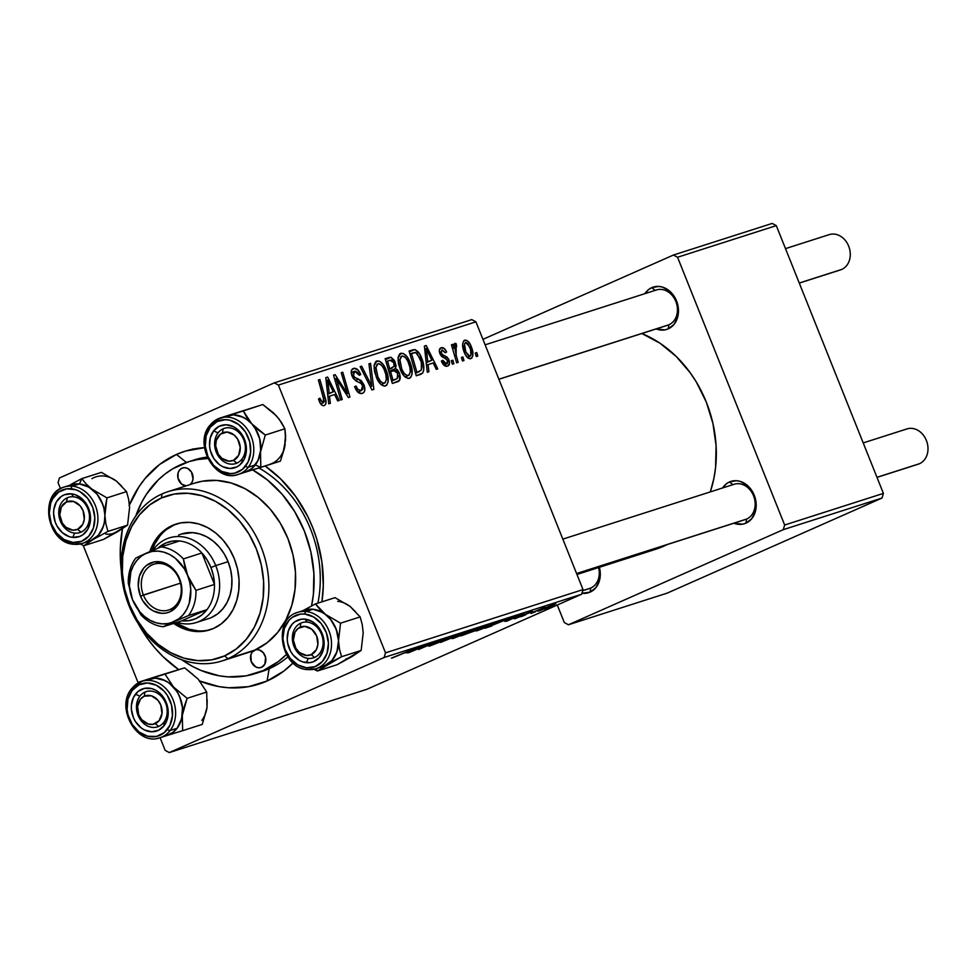 <?xml version="1.0" encoding="UTF-8"?>
<svg xmlns="http://www.w3.org/2000/svg" width="976" height="976" viewBox="0 0 976 976"><rect width="100%" height="100%" fill="white"/><g stroke="black" fill="none" stroke-linecap="round" stroke-linejoin="round"><path stroke-width="1.46" d="M666.449 325.557A18.507 15.03 -107.8 0 0 668.938 324.764L668.255 328.851A22.216 18.032 72.2 0 1 656.165 328.924L664.863 329.876L668.255 328.851L673.952 324.483L677.527 317.639L678.332 313.613L677.832 305.098L676.539 300.937L672.135 293.617L669.182 290.726L662.35 287.066L658.727 286.419L651.773 287.652L655.14 290.372L651.773 287.652L648.711 289.482L644.868 293.666A22.216 18.032 72.2 0 1 651.773 287.652A22.216 18.032 72.2 0 1 676.539 300.937A22.216 18.032 72.2 0 1 668.255 328.851L668.938 324.764A18.507 15.03 72.2 0 1 667.718 325.228L498.895 379.286M744.163 519.854A18.507 15.03 -107.8 0 0 746.652 519.049L745.969 523.148A22.216 18.032 72.2 0 1 733.879 523.221L742.577 524.173L745.969 523.148L751.666 518.781L755.241 511.936L756.046 507.91L755.546 499.395L754.253 495.235L752.325 491.355L746.896 485.023L740.052 481.363L736.441 480.717L729.487 481.949L732.854 484.669L729.487 481.949L726.425 483.779L722.582 487.963A22.216 18.032 72.2 0 1 729.487 481.949A22.216 18.032 72.2 0 1 754.253 495.235A22.216 18.032 72.2 0 1 745.969 523.148L746.652 519.049A18.507 15.03 72.2 0 1 745.432 519.513L576.609 573.583M588.272 588.845A18.507 15.03 -107.8 0 0 590.761 588.052L590.077 592.139A22.216 18.032 72.2 0 1 581.928 593.262L590.077 592.139L595.763 587.784L599.349 580.94L600.155 576.914L599.386 567.3A22.216 18.032 72.2 0 1 590.077 592.139L590.761 588.052A18.507 15.03 72.2 0 1 589.541 588.516L582.684 590.712M258.725 672.44A111.057 90.182 -107.8 0 0 269.144 668.731L267.095 681.004A122.159 99.21 72.2 0 1 199.958 681.15M129.43 504.848A122.159 99.21 72.2 0 1 176.473 454.45L186.392 462.465L176.473 454.45L159.613 464.466L145.143 478.46L138.982 486.78L129.1 505.678M138.311 623.762L147.962 639.109L155.147 648.247L162.98 656.604L178.706 669.621A122.159 99.21 72.2 0 1 138.324 623.762M121.292 570.594A122.159 99.21 72.2 0 1 122.427 528.76L120.268 549.805L121.292 570.594M576.975 574.474L655.921 549.195A114.765 93.196 -107.8 0 0 663.485 546.316A114.765 93.196 -107.8 0 0 667.096 544.608L576.816 574.071L654.908 549.512M710.308 491.892A114.765 93.196 -107.8 0 0 641.818 333.511L659.922 343.174L676.161 356.411L690.276 372.844L696.364 382.08L706.307 402.112L712.968 423.596L716.091 445.715L715.567 467.602L713.932 478.203L710.308 491.892M199.141 680.821L218.892 686.592L228.86 687.775L248.49 686.677L267.095 681.004L269.144 668.731A111.057 90.182 72.2 0 1 261.824 671.512L255.651 673.489A111.057 90.182 72.2 0 1 181.78 659.776L192.479 666.413L201.202 670.536L219.161 675.795L228.213 676.868L246.062 675.868L269.144 668.731A111.057 90.182 -107.8 0 0 287.871 656.86A111.057 90.182 72.2 0 1 269.144 668.731L262.971 670.707A111.057 90.182 72.2 0 1 255.651 673.489M58.06 482.608L60.488 488.671L58.06 482.608L59.438 477.959L274.28 382.873L59.438 477.959L58.06 482.608M83.167 545.377L138.189 682.956L83.167 545.377M160.101 737.71L165.164 750.373L160.101 737.71M384.117 657.495L169.287 752.581L366.793 689.324L581.635 594.238L384.117 657.495L169.287 752.581L165.164 750.373L169.287 752.581L366.793 689.324L581.635 594.238L384.117 657.495L385.508 652.846L583.014 589.589L475.922 321.836L278.404 385.081L385.508 652.846L384.117 657.495M495.039 623.664L476.056 630.984L493.514 623.31L500.09 621.09L495.039 623.664C500.017 621.468 501.225 620.736 498.638 621.456L480.948 628.532C476.178 630.63 475.056 631.338 477.557 630.63L495.039 623.664M504.507 621.334L523.661 613.477L506.349 621.383L509.631 619.687L504.507 621.334L509.631 619.687L506.349 621.383L523.661 613.477L504.507 621.334M392.511 657.873L417.35 647.527L391.376 658.153M440.688 641.744L430.501 645.709L428.818 646.027L432.563 644.245L438.236 642.647L448.374 637.645L452.461 636.547L444.129 639.487L440.688 641.744L443.824 639.634L449.973 637.731C453.279 636.242 453.742 635.864 451.351 636.608L442.201 640.158L439.005 642.306L432.563 644.245C428.391 646.088 427.695 646.576 430.501 645.709L440.688 641.744L440.383 641.012L440.688 641.744M468.016 631.301L440.53 642.464L457.61 634.632L444.483 640.866L468.016 631.301L444.483 640.866L457.61 634.632L440.53 642.464L468.016 631.301M471.091 631.338L452.12 638.646L468.553 631.374L476.154 628.751L471.091 631.338C476.081 629.142 477.276 628.41 474.702 629.13L457.012 636.193C452.242 638.304 451.107 638.999 453.62 638.304L471.091 631.338M549.476 607.231L544.876 609.048L549.476 607.231M476.8 630.106L460.892 635.937L482.608 626.629L487.78 625.226L476.8 630.106L487.976 624.945L482.608 626.629L460.892 635.937L476.8 630.106M405.943 652.895L425.097 645.051L407.785 652.944L411.055 651.26L405.943 652.895L411.055 651.26L407.785 652.944L425.097 645.051L405.943 652.895M424.084 646.283L409.273 652.468L431.014 643.147L420.351 648.564L440.237 640.195L418.521 649.516L429.123 644.111L418.521 649.516L440.237 640.195L420.351 648.564L431.014 643.147L409.273 652.468L424.084 646.283M517.475 617.637L518.829 616.771L516.829 617.479C513.876 618.796 513.486 619.113 515.657 618.43L530.2 612.525C532.798 611.354 533.079 611.086 531.054 611.732L516.609 617.576M491.867 625.958L484.84 628.276L512.083 617.271L484.84 628.276L491.867 625.958M552.355 605.62L537.947 611.244L549.488 606.072L554.27 604.754L539.02 610.952L552.355 605.62M535.629 611.671L531.029 613.477L535.629 611.671M533.128 612.123L545.364 607.206L533.128 612.123M525.527 614.904L520.94 616.71L525.527 614.904M400.807 353.275L397.988 358.277L400.27 369.538C402.612 375.467 405.65 378.407 409.371 378.346C412.909 375.333 413.141 370.014 410.066 362.389L408.627 363.023L410.066 362.389L410.933 364.817L412.067 374.223L410.652 377.529L408.175 378.481L404.271 376.175L401.075 371.368L398.452 363.792L398.086 357.362L399.672 353.91L403.356 353.495L407.248 357.009L410.066 362.389C407.724 356.264 404.637 353.227 400.807 353.275L400.428 353.434M428.061 364.621L428.915 371.734L427.293 372.259L424.377 346.09L426.207 345.504L437.785 368.891L436.284 369.379L433.173 362.974L428.061 364.621L433.173 362.974L436.284 369.379L437.785 368.891L426.207 345.504L424.377 346.09L427.293 372.259L428.915 371.734L428.061 364.621L426.512 365.305L428.061 364.621M324.325 405.589C326.265 404.308 326.545 401.685 325.154 397.732L323.678 398.379L325.154 397.732L319.896 379.542L318.371 380.03L323.459 397.598L323.3 402.746L320.677 403.905L323.3 402.746L320.592 400.343L319.164 400.977L320.592 400.343L319.884 398.208L318.518 399.001L319.262 401.234C320.592 404.552 322.275 406.004 324.325 405.589L322.617 405.54L320.823 404.113L318.518 399.001L319.884 398.208L322.568 402.746L323.715 402.502L324.191 401.099L318.371 380.03L319.896 379.542L325.496 398.989L325.935 403.527L324.581 405.479M353.519 368.428L352.8 368.745L353.519 368.428C351.067 369.367 350.579 371.917 352.031 376.089L355.825 380.799L361.364 383.641L362.596 385.618L361.279 390.583L357.777 392.132L361.279 390.583L357.777 389.363L356.216 390.046L357.777 389.363L356.277 386.728L354.861 387.35L356.277 386.728L355.972 385.947L354.593 386.716C356.606 391.876 359.18 394.121 362.303 393.426C364.963 392.34 365.536 389.497 363.999 384.91L362.572 385.544L363.999 384.91L364.743 390.498L363.841 392.437L361.828 393.548L358.009 392.34L354.593 386.716L355.972 385.947L357.985 389.607L360.473 390.729L362.633 389.57L362.889 386.52L361.181 383.47L355.825 380.799L353.19 378.298L351.275 373.442L351.604 370.038L354.386 368.257L358.253 370.307L360.705 374.564L359.314 375.296L357.643 372.356L355.142 371.136L353.19 372.6L353.471 375.467L354.886 377.431L361.242 380.603L363.999 384.91L358.473 379.103L354.886 377.431L353.471 375.467L354.593 371.246L359.314 375.296L360.51 374.04C358.558 369.733 356.228 367.854 353.519 368.428L353.105 368.586M370.551 363.316L373.869 389.363L371.954 389.973L360.144 366.659L361.657 366.171L371.783 386.167L368.94 363.841L370.551 363.316L368.94 363.841L371.783 386.167L361.657 366.171L360.144 366.659L371.954 389.973L373.869 389.363L370.551 363.316L368.965 364.024L370.551 363.316M376.87 360.949L374.04 365.939L376.321 377.212C378.676 383.129 381.701 386.069 385.422 386.02C388.973 382.995 389.204 377.675 386.118 370.05L384.678 370.685L386.118 370.05L386.996 372.49L388.119 381.897L386.703 385.203L384.239 386.154L380.957 384.471L377.126 379.03L374.516 371.453L374.137 365.036L375.736 361.571L379.42 361.157L383.3 364.67L386.118 370.05C383.788 363.926 380.701 360.9 376.87 360.949L376.48 361.096M476.776 352.531L477.801 356.081L476.312 356.557L475.251 353.031L476.776 352.531L475.251 353.031L476.312 356.557L477.801 356.081L476.776 352.531L475.3 353.19L476.776 352.531M398.098 381.604C400.465 380.225 400.843 377.297 399.245 372.808L397.805 373.442L399.245 372.808L399.733 374.235L399.501 380.494L392.328 383.458L385.154 358.643L390.986 357.228L394.377 360.364L396.073 365.622L395.512 368.525L397.647 370.026L399.245 372.808L395.512 368.525L395.146 362.035L390.986 357.228L385.154 358.643L392.328 383.458L398.379 381.494M329.498 396.183L330.352 403.308L328.729 403.82L325.801 377.651L327.631 377.065L339.221 400.465L337.708 400.941L334.609 394.548L329.498 396.183L334.609 394.548L337.708 400.941L339.221 400.465L327.631 377.065L325.801 377.651L328.729 403.82L330.352 403.308L329.498 396.183L327.948 396.866L329.498 396.183M337.891 384.349L342.222 399.501L340.709 399.989L333.548 375.174L335.134 374.662L347.407 393.731L341.258 372.698L342.771 372.21L349.945 397.025L348.371 397.525L336.086 378.505L337.891 384.349L336.086 378.505L348.371 397.525L349.945 397.025L342.771 372.21L341.258 372.698L347.407 393.731L335.134 374.662L333.548 375.174L340.709 399.989L342.222 399.501L337.891 384.349L336.391 385.008L337.891 384.349M447.459 366.146C449.521 365.451 450.021 363.389 448.972 359.961L447.533 360.595L448.972 359.961L446.947 357.021L444.617 358.058L446.947 357.021L443.86 355.41L441.628 356.399L443.86 355.41L442.006 354.251L440.505 354.91L442.006 354.251L441.286 352.885L439.859 353.519L441.286 352.885L441.896 349.981L445.251 352.775L446.63 351.982C445.068 348.591 443.226 347.188 441.091 347.773L441.091 347.773C439.237 348.53 438.846 350.53 439.944 353.751L447.557 360.632L446.654 363.938L443.897 365.158L446.654 363.938L442.762 360.266L441.518 361.376C443.141 365.146 445.117 366.732 447.459 366.146L444.214 365.439L441.396 361.047L442.762 360.266L444.458 363.182L446.044 364.024L447.313 363.572L447.862 361.828L446.63 359.205L441.994 356.716L440.335 354.617L439.31 350.579L440.798 347.883L444.08 348.347L446.63 351.982L445.251 352.775L442.323 349.896L441.03 351.885L442.213 354.495L446.947 357.021L448.789 359.522L449.546 363.182L447.85 366M420.534 374.418L422.608 373.1L416.264 375.784L409.09 350.982L415.154 349.664L419.546 353.824L423.462 364.304L423.755 370.209L422.608 373.1C424.499 369.172 424.17 364.158 421.62 358.058C420.009 353.519 417.691 350.689 414.641 349.554L409.09 350.982L416.264 375.784L421.156 374.186M464.759 340.185L464.198 340.441L464.759 340.185C462.002 342.576 461.904 346.797 464.478 352.848C466.138 356.96 468.248 358.9 470.835 358.668C473.494 356.301 473.616 352.202 471.176 346.37L469.737 347.017L471.176 346.37L471.53 347.297L472.823 355.691L471.798 358.033L470.017 358.79L467.284 357.399L465.04 354.117L463.21 348.993L462.636 343.772L463.734 340.795L466.516 340.282L469.224 342.649L471.176 346.37C469.554 342.125 467.419 340.063 464.759 340.185L464.43 340.319M462.941 356.972L463.966 360.51L462.465 360.998L461.404 357.46L462.941 356.972L461.404 357.46L462.465 360.998L463.966 360.51L462.941 356.972L461.453 357.619L462.941 356.972M456.158 355.13L458.195 362.364L456.67 362.84L451.449 344.809L452.974 344.321L454.035 348.054L454.243 344.064L455.036 343.32L456.17 343.662L456.658 346.578L455.365 346.48L454.889 348.395L456.158 355.13L456.17 343.662L454.889 343.345L454.035 348.054L452.974 344.321L451.449 344.809L456.67 362.84L458.195 362.364L456.158 355.13L454.633 355.801L456.158 355.13M452.84 360.205L453.864 363.743L452.364 364.231L451.302 360.693L452.84 360.205L451.302 360.693L452.364 364.231L453.864 363.743L452.84 360.205L451.351 360.864L452.84 360.205M471.798 319.616L274.28 382.873L278.404 385.081L385.508 652.846L583.014 589.589L581.635 594.238L583.014 589.589L475.922 321.836L471.798 319.616L475.922 321.836L278.404 385.081L274.28 382.873L471.798 319.616M187.917 461.965A111.057 90.182 72.2 0 1 207.815 458.488L197.506 459.586L188.893 461.648L172.691 468.822L165.261 473.86L158.38 479.789L146.51 494.137L141.63 502.42L135.749 516.048A111.057 90.182 72.2 0 1 180.597 464.747A111.057 90.182 72.2 0 1 187.917 461.965L194.078 459.989A111.057 90.182 72.2 0 1 207.168 457.073A111.057 90.182 -107.8 0 0 191.015 461.038M258.908 467.98A111.057 90.182 72.2 0 1 317.895 603.131A111.057 90.182 -107.8 0 0 258.908 467.98M557.284 605.01L564.299 622.542L557.284 605.01M667.181 593.127L882.023 498.041L783.264 529.663L568.422 624.762L667.181 593.127L568.422 624.762L564.299 622.542L568.422 624.762L783.264 529.663L784.643 525.015L883.402 493.392L776.298 225.627L677.551 257.261L784.643 525.015L783.264 529.663L882.023 498.041L667.181 593.127M772.175 223.419L673.416 255.041L482.925 339.355L673.416 255.041L677.551 257.261L784.643 525.015L883.402 493.392L882.023 498.041L883.402 493.392L776.298 225.627L772.175 223.419L776.298 225.627L677.551 257.261L673.416 255.041L772.175 223.419M655.201 290.433A18.507 15.03 72.2 0 1 656.421 289.97A18.507 15.03 72.2 0 1 676.124 302.255A18.507 15.03 72.2 0 1 668.938 324.764A18.507 15.03 -107.8 0 0 675.843 301.499A18.507 15.03 -107.8 0 0 655.201 290.433M598.569 567.556A18.507 15.03 72.2 0 1 590.761 588.052A18.507 15.03 -107.8 0 0 598.569 567.556M732.915 484.73A18.507 15.03 72.2 0 1 734.135 484.267A18.507 15.03 72.2 0 1 753.838 496.54A18.507 15.03 72.2 0 1 746.652 519.049A18.507 15.03 -107.8 0 0 753.557 495.796A18.507 15.03 -107.8 0 0 732.915 484.73M267.095 681.004L283.955 670.988L293.081 662.911A122.159 99.21 72.2 0 1 267.095 681.004M321.934 601.838L323.3 585.649L321.909 562.115L316.675 538.789L312.674 527.491L307.794 516.585L295.606 496.345L280.588 478.85L265.118 466.003A122.159 99.21 72.2 0 1 321.934 601.838M204.814 447.642L185.599 451.046L176.473 454.45A122.159 99.21 72.2 0 1 204.521 447.667M182.28 452.059L181.438 452.449M177.876 453.84L178.632 453.523M191.101 449.79L193.004 448.911M193.333 448.972L192.077 449.594M385.264 359.046L388.838 357.46L385.264 359.046M385.447 359.68L390.986 357.228L385.447 359.68M393.718 362.669L395.146 362.035L393.718 362.669M388.863 371.478L395.512 368.525L388.863 371.478M389.741 368.794L387.509 361.059L386.032 361.706L390.071 360.242L393.694 362.608L394.219 366.244L388.35 369.709L394.158 366.439L393.694 362.608L391.461 360.022L387.509 361.059L389.741 368.794M388.363 369.733L392.181 368.013M397.232 378.566L398.33 376.041L396.427 371.075L394.755 370.477L390.583 371.697L392.999 380.067L390.583 371.697L389.107 372.344L393.755 370.673L397.72 373.21L397.232 378.566L391.535 380.713L395.805 379.176M377.871 376.846L375.955 367.415L374.052 368.257L375.955 367.415L377.944 363.767C380.664 363.78 382.86 365.951 384.52 370.27C387.008 376.236 386.972 380.53 384.41 383.178L381.128 384.629L384.41 383.178C381.726 383.19 379.542 381.079 377.871 376.846L376.431 377.48L377.871 376.846L380.298 381.116L382.995 383.141L385.178 382.714L386.337 379.688L385.764 374.113L383.946 368.94L381.653 365.402L378.81 363.682L377.139 364.243L375.955 367.415L377.871 376.846M381.14 384.629L384.41 383.178M360.217 366.805L361.657 366.171L360.217 366.805M367.257 380.701L368.769 380.03L367.257 380.701M370.343 386.801L371.783 386.167L370.343 386.801M357.789 392.145L361.279 390.583M359.07 374.674L360.51 374.04L359.07 374.674M359.278 375.199L360.705 374.564L359.278 375.199M351.189 372.734L354.593 371.246M352.043 376.102L353.471 375.467L352.043 376.102M353.129 378.212L354.886 377.431L353.129 378.212M355.349 380.481L358.473 379.103L355.349 380.481M320.677 403.905L323.3 402.746M325.825 377.858L327.631 377.065L325.825 377.858M329.193 393.108L328.326 385.349L326.74 386.045L328.326 385.349L327.558 380.054L326.143 380.677L327.558 380.054L333.28 391.803L327.655 394.292L333.28 391.803L327.607 393.816L333.28 391.803L327.558 380.054L329.193 393.108M333.597 375.345L335.134 374.662L333.597 375.345M339.258 383.739L340.709 383.092L339.258 383.739M343.32 389.912L344.76 389.278L343.32 389.912M346.212 394.267L347.407 393.731L346.212 394.267M341.307 372.869L342.771 372.21L341.307 372.869M334.695 379.115L336.086 378.505L334.695 379.115M443.909 365.17L446.654 363.938M424.401 346.297L426.207 345.504L424.401 346.297M427.756 361.547L426.902 353.776L425.304 354.483L426.902 353.776L426.134 348.481L424.706 349.115L426.134 348.481L431.843 360.242L426.231 362.718L431.843 360.242L426.17 362.242L431.843 360.242L426.134 348.481L427.756 361.547M409.2 351.372L412.677 349.823L409.2 351.372M409.359 351.897L414.641 349.554L409.359 351.897M420.192 358.692L421.62 358.058L420.192 358.692M415.544 373.296L421.4 370.014L421.315 362.12L417.02 353.312L415.129 352.421L411.445 353.397L416.947 372.405L411.445 353.397L409.981 354.044L415.666 352.495L420.07 358.387C422.986 365.427 422.584 369.904 418.863 371.783L415.532 373.259L418.863 371.783M401.807 369.184L399.904 359.741L397.988 360.595L399.904 359.741L401.88 356.106C404.601 356.118 406.797 358.277 408.456 362.596C410.945 368.562 410.908 372.869 408.346 375.504L405.064 376.956L408.346 375.504C405.662 375.516 403.478 373.405 401.807 369.184L400.38 369.819L401.807 369.184L404.235 373.442L406.943 375.479L409.115 375.04L410.274 372.027L409.92 367.415L407.883 361.266L405.589 357.741L402.746 356.008L401.075 356.569L399.904 359.741L401.807 369.184M405.077 376.968L408.346 375.504M465.869 352.092C463.966 347.737 463.868 344.504 465.576 342.393L469.676 346.846C471.481 351.116 471.579 354.325 469.968 356.472L467.48 357.582L469.968 356.472L465.869 352.092L464.442 352.726L465.869 352.092L468.809 356.313L470.871 355.459L470.578 349.64L467.931 343.637L465.845 342.344L464.454 343.894L465.869 352.092M467.48 357.582L469.968 356.472M451.498 344.967L452.974 344.321L451.498 344.967M452.583 348.7L454.035 348.054L452.583 348.7M454.096 344.577L456.17 343.662L454.096 344.577M455.67 346.273L453.974 347.029L455.658 346.273M474.824 630.13L485.426 626.055L474.824 630.13M475.458 630.203L464.954 634.363L475.458 630.203C477.252 629.605 477.215 629.727 475.361 630.569L464.893 634.229L475.458 630.203C477.252 629.605 477.215 629.727 475.361 630.569M452.12 638.646L453.62 638.304M476.215 628.776L474.702 629.13M472.396 630.142L454.828 637.182M428.684 646.161L430.501 645.709M432.856 644.672L431.843 644.794M439.688 641.488L440.298 641.683M452.913 636.23L451.351 636.608M449.045 637.621L448.289 638.292M443.531 640.317L442.665 640.207M394.865 656.836L395.646 656.311M409.017 651.639L421.864 646.344L409.017 651.639M530.2 612.525L530.2 612.525C532.798 611.354 533.079 611.086 531.054 611.732M529.224 612.525L528.455 613.111M514.23 618.784L515.657 618.43M507.581 620.065L520.391 614.66L507.581 620.065M509.265 618.406L488.83 626.555L509.265 618.089M476.056 630.984L477.557 630.63M500.163 621.114L498.638 621.456M479.924 629.605L497.248 621.932M537.849 611.232L539.02 610.952M555.844 603.888L554.722 604.144M552.904 604.949L540.082 610.049M455.975 637.267L473.311 629.593M496.345 622.481L478.765 629.52M540.789 610.171L553.392 604.595M223.15 428.793L222.467 432.893A14.811 12.029 72.2 0 1 238.974 441.75A14.811 12.029 72.2 0 1 233.447 460.355L236.875 463.124A18.507 15.03 -107.8 0 0 243.78 439.871A18.507 15.03 -107.8 0 0 223.15 428.793A18.507 15.03 72.2 0 1 224.37 428.33A18.507 15.03 72.2 0 1 244.073 440.615A18.507 15.03 72.2 0 1 236.875 463.124A18.507 15.03 72.2 0 1 235.655 463.588A18.507 15.03 72.2 0 1 215.952 451.302A18.507 15.03 72.2 0 1 223.15 428.793A18.507 15.03 -107.8 0 0 216.245 452.059A18.507 15.03 -107.8 0 0 236.875 463.124L233.447 460.355L238.644 455.328L240.23 447.374L237.693 439.163L234.069 434.942L227.091 432.063L220.417 434.1L216.282 440.359L215.672 445.873L218.221 454.084L221.845 458.305L228.811 461.172L233.447 460.355A14.811 12.029 72.2 0 1 216.94 451.498A14.811 12.029 72.2 0 1 222.467 432.893L223.15 428.793M828.026 235.082A18.507 15.03 72.2 0 1 848.669 246.147A18.507 15.03 72.2 0 1 841.763 269.413A18.507 15.03 -107.8 0 0 848.949 246.904A18.507 15.03 -107.8 0 0 829.246 234.618L785.497 248.624M498.87 379.225L668.938 324.764L498.87 379.225M799.259 283.028L841.763 269.413L799.259 283.028M799.283 283.089L840.543 269.876A18.507 15.03 -107.8 0 0 841.763 269.413A18.507 15.03 72.2 0 1 839.275 270.206M905.74 429.379A18.507 15.03 72.2 0 1 926.383 440.444A18.507 15.03 72.2 0 1 919.477 463.71A18.507 15.03 -107.8 0 0 926.663 441.201A18.507 15.03 -107.8 0 0 906.96 428.915L863.211 442.921M300.864 623.091L300.181 627.19A14.811 12.029 72.2 0 1 316.688 636.047A14.811 12.029 72.2 0 1 311.161 654.652L314.589 657.421A18.507 15.03 -107.8 0 0 321.494 634.168A18.507 15.03 -107.8 0 0 300.864 623.091A18.507 15.03 72.2 0 1 302.084 622.627A18.507 15.03 72.2 0 1 321.775 634.912A18.507 15.03 72.2 0 1 314.589 657.421A18.507 15.03 72.2 0 1 313.369 657.885A18.507 15.03 72.2 0 1 293.666 645.6A18.507 15.03 72.2 0 1 300.864 623.091A18.507 15.03 -107.8 0 0 293.959 646.356A18.507 15.03 -107.8 0 0 314.589 657.421L311.161 654.652L306.525 655.469L299.559 652.602L295.935 648.381L293.386 640.171L294.984 632.204L298.131 628.398L304.805 626.36L311.771 629.239L316.688 636.047L317.883 644.489L316.358 649.626L311.161 654.652A14.811 12.029 72.2 0 1 294.654 645.795A14.811 12.029 72.2 0 1 300.181 627.19L300.864 623.091M576.584 573.522L746.652 519.049L576.584 573.522M876.973 477.313L919.477 463.71L876.973 477.313M876.997 477.386L918.257 464.173A18.507 15.03 -107.8 0 0 919.477 463.71A18.507 15.03 72.2 0 1 916.989 464.503M80.984 532.127L77.555 529.346A14.811 12.029 72.2 0 1 61.049 520.501A14.811 12.029 72.2 0 1 66.563 501.884L67.259 497.797A18.507 15.03 -107.8 0 0 60.341 521.062A18.507 15.03 -107.8 0 0 80.984 532.127A18.507 15.03 72.2 0 1 79.764 532.591A18.507 15.03 72.2 0 1 60.061 520.306A18.507 15.03 72.2 0 1 67.259 497.797A18.507 15.03 72.2 0 1 68.479 497.333A18.507 15.03 72.2 0 1 88.169 509.618A18.507 15.03 72.2 0 1 80.984 532.127A18.507 15.03 -107.8 0 0 87.889 508.862A18.507 15.03 -107.8 0 0 67.259 497.797L66.563 501.884L73.615 501.493L80.142 505.861L83.082 510.741L84.278 519.195L82.753 524.332L77.555 529.346L72.919 530.175L65.953 527.308L62.33 523.087L59.78 514.864L61.378 506.91L66.563 501.884A14.811 12.029 72.2 0 1 83.082 510.741A14.811 12.029 72.2 0 1 77.555 529.346L80.984 532.127M158.698 726.425L155.269 723.643A14.811 12.029 72.2 0 1 138.751 714.798A14.811 12.029 72.2 0 1 144.277 696.181L144.96 692.094A18.507 15.03 -107.8 0 0 138.055 715.347A18.507 15.03 -107.8 0 0 158.698 726.425A18.507 15.03 72.2 0 1 157.478 726.888A18.507 15.03 72.2 0 1 137.775 714.603A18.507 15.03 72.2 0 1 144.96 692.094A18.507 15.03 72.2 0 1 146.18 691.63A18.507 15.03 72.2 0 1 165.883 703.916A18.507 15.03 72.2 0 1 158.698 726.425A18.507 15.03 -107.8 0 0 165.603 703.159A18.507 15.03 -107.8 0 0 144.96 692.094L144.277 696.181L140.483 699.097L137.567 706.343L138.751 714.798L141.691 719.678L148.218 724.046L153.012 724.338L159.064 720.739L161.979 713.493L160.796 705.038L157.856 700.158L151.329 695.79L144.277 696.181A14.811 12.029 72.2 0 1 160.796 705.038A14.811 12.029 72.2 0 1 155.269 723.643L158.698 726.425M590.761 588.052L582.709 590.626L590.761 588.052M226.627 415.947A29.622 24.058 72.2 0 1 227.384 415.703L262.812 404.54L216.367 419.68L262.812 404.54L276.391 415.837L281.369 422.291L284.882 428.757L285.639 435.991L284.431 448.362L280.405 461.111L260.812 467.382L260.507 452.022A29.622 24.058 72.2 0 1 255.309 464.954L260.812 467.382L260.507 452.022L265.289 435.04L284.882 428.757L265.289 435.04L251.71 423.743L243.207 410.811L262.812 404.54L273.329 412.738L279.087 419.058L284.882 428.757L285.59 439.932L283.357 451.095M218.063 432.856A18.507 15.03 -107.8 0 0 220.308 458.61A18.507 15.03 -107.8 0 0 241.963 459.062L242.292 462.343A22.216 18.032 72.2 0 1 216.318 461.794A22.216 18.032 72.2 0 1 213.622 430.892L218.063 432.856A18.507 15.03 72.2 0 1 224.37 428.33A18.507 15.03 72.2 0 1 242.426 437.053A18.507 15.03 72.2 0 1 241.963 459.062A18.507 15.03 72.2 0 1 235.655 463.588A18.507 15.03 72.2 0 1 217.599 454.865A18.507 15.03 72.2 0 1 218.063 432.856L213.622 430.892L219.161 426.28L226.042 424.767L233.215 426.573L236.57 428.659L242.17 434.796L245.598 442.738L246.318 447.008L246.342 451.266L244.281 459.086L239.742 465.003L236.741 466.955L229.86 468.48L222.687 466.662L219.332 464.576L213.744 458.439L210.316 450.509L209.584 446.239L210.255 437.907L213.622 430.892A22.216 18.032 72.2 0 1 239.596 431.441A22.216 18.032 72.2 0 1 242.292 462.343L241.963 459.062A18.507 15.03 -107.8 0 0 239.706 433.307A18.507 15.03 -107.8 0 0 218.063 432.856M245.11 472.225L251.906 468.504L257.957 460.599L260.702 450.18L259.701 438.81L255.126 428.22L246.733 417.277L243.207 410.811L227.384 415.703L233.642 414.837L240.059 415.971L246.233 418.997L251.71 423.743L256.127 429.855L259.189 436.943L260.677 444.495L260.507 452.022L258.664 459.001L255.309 464.954L248.307 467.199A29.622 24.046 -107.8 0 0 250.015 433.783A29.622 24.046 -107.8 0 0 223.431 417.277A29.622 24.046 -107.8 0 0 210.072 425.255A2.22 1.135 37.5 0 0 209.73 425.487A2.22 1.135 37.5 0 0 210.267 427.22A27.389 22.241 72.2 0 1 242.304 427.903A27.389 22.241 72.2 0 1 245.635 466.016A2.22 1.135 37.5 0 0 248.307 467.199L255.297 464.954A29.622 24.046 -107.8 0 0 256.041 429.733A29.622 24.046 -107.8 0 0 227.152 415.776L220.161 418.021A29.622 24.046 72.2 0 1 249.051 431.978A29.622 24.046 72.2 0 1 248.307 467.199A29.622 24.046 72.2 0 1 238.217 474.434A29.622 24.046 72.2 0 1 209.328 460.477A29.622 24.046 72.2 0 1 210.072 425.255A29.622 24.046 72.2 0 1 220.161 418.021L209.742 425.475A2.22 1.135 -142.5 0 1 210.072 425.255M234.252 475.519L235.985 475.007L234.252 475.519M234.948 475.178A29.622 24.046 -107.8 0 0 248.307 467.199A2.22 1.135 -142.5 0 1 245.635 466.016A27.389 22.241 72.2 0 1 213.598 465.345A27.389 22.241 72.2 0 1 210.267 427.22L206.131 435.869L205.302 446.142L207.925 456.5L213.598 465.345L221.454 471.335L230.312 473.58L234.679 473.153L242.499 469.297L248.099 461.99L250.625 452.352L249.71 441.835L245.476 432.039L238.583 424.475L230.068 420.278L225.602 419.668L217.111 421.534L210.267 427.22A2.22 1.135 -142.5 0 1 209.73 425.487C193.236 444.422 215.464 483.315 238.217 474.434L245.22 472.189A29.622 24.046 -107.8 0 0 255.297 464.954L250.637 469.48L244.525 472.408L280.405 461.111L284.431 448.362L285.37 436.589M270.913 411.091L276.391 415.837M244.976 472.274L244.695 472.36A29.622 24.058 72.2 0 0 244.976 472.274L260.812 467.382L255.309 464.954A29.622 24.058 72.2 0 1 244.976 472.274M227.384 415.703A29.622 24.058 72.2 0 1 251.71 423.743A29.622 24.058 72.2 0 1 260.507 452.022L265.289 435.04L258.091 429.745L247.672 420.046L243.207 417.264L233.642 414.849L224.456 416.874M269.669 464.369A29.622 24.058 -107.8 0 0 285.187 444.117M344.101 602.961L335.012 597.654L315.419 603.924L335.012 597.654L350.128 606.462A29.622 24.058 -107.8 0 0 337.696 601.326M315.846 670.231L317.468 671L315.834 668.755L317.468 671L326.972 664.68A29.622 24.058 72.2 0 1 322.409 666.657L341.563 656.714L361.157 650.443L337.062 664.729L317.468 671L341.563 656.714L339.477 649.162L338.513 640.768L340.539 623.176L325.435 614.368L315.419 603.924L302.792 610.744L315.419 603.924L319.689 609.195L330.669 619.504L334.768 625.909L337.44 633.168L338.513 640.768L337.903 648.198L335.659 654.957L331.925 660.569L326.972 664.68A29.622 24.058 72.2 0 0 338.513 640.768L336.293 629.459L330.669 619.504L326.826 615.514L322.495 612.403L313.015 609.244L306.013 611.488A2.22 1.22 95.8 0 0 304.854 614.063A27.389 22.241 72.2 0 1 328.424 643.208A27.389 22.241 72.2 0 1 306.488 667.779A2.22 1.22 95.8 0 0 307.477 669.585A2.22 1.22 95.8 0 0 307.782 669.56A29.622 24.046 -107.8 0 0 318.615 667.645A29.622 24.046 -107.8 0 0 330.657 636.315A29.622 24.046 -107.8 0 0 306.013 611.488A29.622 24.046 72.2 0 1 330.998 638.06A29.622 24.046 72.2 0 1 315.931 668.731A29.622 24.046 72.2 0 1 307.782 669.56A2.22 1.22 -84.2 0 1 307.477 669.585A2.22 1.22 -84.2 0 1 306.488 667.779L315.138 666.608L322.336 661.533L327.009 653.322L328.424 643.208L326.374 632.765L321.177 623.542L313.625 616.978L304.854 614.063L300.425 614.124L292.336 617.308L288.994 620.297L284.321 628.52L282.906 638.621L284.955 649.077L290.153 658.288L297.717 664.851L306.488 667.779A27.389 22.241 72.2 0 1 282.906 638.621A27.389 22.241 72.2 0 1 304.854 614.063A2.22 1.22 -84.2 0 1 306.013 611.488L313.015 609.244L303.658 610.5M307.172 622.115A18.507 15.03 -107.8 0 0 292.349 638.707A18.507 15.03 -107.8 0 0 308.282 658.41L306.33 662.692A22.216 18.032 72.2 0 1 287.212 639.06A22.216 18.032 72.2 0 1 305 619.138L307.172 622.115A18.507 15.03 72.2 0 1 322.788 638.719A18.507 15.03 72.2 0 1 313.369 657.885A18.507 15.03 72.2 0 1 308.282 658.41A18.507 15.03 72.2 0 1 292.666 641.793A18.507 15.03 72.2 0 1 302.084 622.627A18.507 15.03 72.2 0 1 307.172 622.115L305 619.138L312.113 621.505L318.249 626.836L320.64 630.362L323.642 638.499L323.898 646.99L322.971 650.968L319.189 657.629L313.345 661.752L309.917 662.643L302.719 661.911L299.217 660.325L293.093 655.006L290.689 651.468L287.7 643.343L287.212 639.06L288.359 630.862L292.153 624.201L294.862 621.773L301.413 619.199L305 619.138A22.216 18.032 72.2 0 1 324.117 642.781A22.216 18.032 72.2 0 1 306.33 662.692L308.282 658.41A18.507 15.03 -107.8 0 0 323.105 641.805A18.507 15.03 -107.8 0 0 307.172 622.115M297.863 612.318C271.975 618.857 280.612 668.621 307.501 669.585L315.931 668.731L322.934 666.486A29.622 24.046 -107.8 0 0 338.001 635.815A29.622 24.046 -107.8 0 0 313.015 609.244A29.622 24.046 -107.8 0 0 304.866 610.073L297.863 612.318A29.622 24.046 72.2 0 1 306.013 611.488A29.622 24.046 -107.8 0 0 295.191 613.404M313.894 669.268L317.468 671L337.062 664.729L351.653 656.775L345.809 659.068M355.362 611.598L350.128 606.462L360.144 616.905L340.539 623.176L360.144 616.905L362.218 624.457L363.194 632.863L361.157 650.443L341.563 656.714L339.477 649.162L338.513 640.768L340.539 623.176L325.435 614.368A29.622 24.058 72.2 0 1 338.513 640.768L336.964 651.687L331.925 660.569L324.13 666.059L319.567 667.242M363.194 632.838L361.157 650.443L351.653 656.775L356.618 652.663M304.305 610.256L313.015 609.231L319.408 610.866L325.435 614.368A29.622 24.058 72.2 0 0 304.341 610.244M350.128 606.462L360.144 616.905L362.218 624.457L363.194 632.863M70.577 484.657L74.164 482.669L70.577 484.657M81.813 478.63L74.164 482.669L81.813 478.63L101.406 472.36L81.813 478.63L79.41 483.937L81.813 478.63L86.083 483.901L81.813 478.63M70.736 484.95A29.622 24.058 72.2 0 1 79.41 483.937L85.803 485.572L91.829 489.074L86.083 483.901L97.063 494.198L101.162 500.615L103.834 507.862L104.896 515.462L106.933 497.882L91.829 489.074A29.622 24.058 72.2 0 1 104.896 515.462L104.298 522.904L102.041 529.651L98.32 535.275L93.367 539.374L107.958 531.42L105.872 523.856L104.249 509.753L102.687 504.165L97.063 494.21L88.889 487.109L79.41 483.95A29.622 24.046 -107.8 0 0 71.26 484.779L64.257 487.024A29.622 24.046 72.2 0 1 72.407 486.182A29.622 24.046 -107.8 0 0 61.586 488.098M74.676 533.103A18.507 15.03 -107.8 0 0 89.499 516.511A18.507 15.03 -107.8 0 0 73.566 496.808L71.394 493.844A22.216 18.032 72.2 0 1 90.512 517.475A22.216 18.032 72.2 0 1 72.724 537.398L74.676 533.103A18.507 15.03 72.2 0 1 59.06 516.499A18.507 15.03 72.2 0 1 68.479 497.333A18.507 15.03 72.2 0 1 73.566 496.808A18.507 15.03 72.2 0 1 89.182 513.425A18.507 15.03 72.2 0 1 79.764 532.591A18.507 15.03 72.2 0 1 74.676 533.103L72.724 537.398L69.113 536.617L62.366 532.689L57.084 526.174L55.266 522.233L53.607 513.754L53.826 509.545L56.352 501.969L61.256 496.479L64.392 494.783L71.394 493.844L75.006 494.625L81.764 498.541L87.035 505.068L90.036 513.193L90.512 517.475L90.292 521.696L87.779 529.26L82.862 534.763L79.739 536.446L72.724 537.398A22.216 18.032 72.2 0 1 53.607 513.754A22.216 18.032 72.2 0 1 71.394 493.844L73.566 496.808A18.507 15.03 -107.8 0 0 58.743 513.413A18.507 15.03 -107.8 0 0 74.676 533.103M74.176 544.266A29.622 24.046 72.2 0 1 49.19 517.683A29.622 24.046 72.2 0 1 64.257 487.024C38.369 493.551 47.007 543.327 73.895 544.291A2.22 1.22 95.8 0 0 74.176 544.266A29.622 24.046 -107.8 0 0 85.01 542.351A29.622 24.046 -107.8 0 0 97.051 511.021A29.622 24.046 -107.8 0 0 72.407 486.182A2.22 1.22 95.8 0 0 71.248 488.756A27.389 22.241 72.2 0 1 94.818 517.914A27.389 22.241 72.2 0 1 72.883 542.473L81.533 541.314L88.731 536.239L93.403 528.016L94.818 517.914L92.769 507.459L87.572 498.248L80.02 491.684L75.701 489.72L66.819 488.83L58.731 492.014L52.68 498.785L50.715 503.226L49.3 513.327L51.35 523.783L56.547 532.994L64.111 539.557L72.883 542.473A2.22 1.22 95.8 0 0 73.871 544.291L82.326 543.425L89.328 541.192A29.622 24.046 -107.8 0 0 104.395 510.521A29.622 24.046 -107.8 0 0 79.41 483.95L72.407 486.182A29.622 24.046 72.2 0 1 97.393 512.766A29.622 24.046 72.2 0 1 82.326 543.425A29.622 24.046 72.2 0 1 74.176 544.266A2.22 1.22 -84.2 0 1 73.871 544.291A2.22 1.22 -84.2 0 1 72.883 542.473A27.389 22.241 72.2 0 1 49.3 513.327A27.389 22.241 72.2 0 1 71.248 488.756A2.22 1.22 -84.2 0 1 72.407 486.182L79.41 483.95L70.052 485.206M110.495 477.667L101.406 472.36L116.522 481.168L126.538 491.611L106.933 497.882L126.538 491.611L128.612 499.163L129.588 507.557L127.551 525.149L107.958 531.42L127.551 525.149L103.456 539.435L83.863 545.706L93.367 539.374L88.792 541.363A29.622 24.058 72.2 0 0 93.367 539.374L107.958 531.42L105.872 523.856L104.896 515.462A29.622 24.058 72.2 0 1 93.367 539.374L83.863 545.706L103.456 539.435L118.047 531.469L112.203 533.774M82.24 544.937L80.288 543.974M129.588 507.544L128.612 499.163L126.538 491.611L116.522 481.168L121.756 486.292M129.588 507.557L127.551 525.149L118.047 531.469L123.013 527.369M70.699 484.962L79.41 483.937A29.622 24.058 72.2 0 1 91.829 489.074L106.933 497.882L105.347 506.605L104.591 521.086L103.358 526.393L98.32 535.275L90.524 540.765L85.961 541.948M105.859 534.116A29.622 24.058 -107.8 0 0 118.047 531.469M116.522 481.168A29.622 24.058 -107.8 0 0 91.903 478.679M138.47 682.248L158.063 675.965L138.47 682.248M163.773 722.362A18.507 15.03 -107.8 0 0 161.528 696.608A18.507 15.03 -107.8 0 0 139.885 696.156L135.432 694.192A22.216 18.032 72.2 0 1 161.406 694.741A22.216 18.032 72.2 0 1 164.114 725.644L163.773 722.362A18.507 15.03 72.2 0 1 157.478 726.888A18.507 15.03 72.2 0 1 139.422 718.165A18.507 15.03 72.2 0 1 139.885 696.156A18.507 15.03 72.2 0 1 146.18 691.63A18.507 15.03 72.2 0 1 164.249 700.353A18.507 15.03 72.2 0 1 163.773 722.362L164.114 725.644L158.563 730.255L151.683 731.768L144.509 729.963L141.154 727.876L135.566 721.74L133.541 717.921L131.406 709.528L131.382 705.27L133.444 697.45L137.982 691.533L144.314 688.409L151.487 688.556L155.038 689.873L158.393 691.96L163.98 698.096L167.421 706.026L168.165 714.554L167.469 718.641L164.114 725.644A22.216 18.032 72.2 0 1 138.141 725.095A22.216 18.032 72.2 0 1 135.432 694.192L139.885 696.156A18.507 15.03 -107.8 0 0 142.13 721.911A18.507 15.03 -107.8 0 0 163.773 722.362M156.758 738.478A29.622 24.046 -107.8 0 0 170.129 730.487A2.22 1.135 -142.5 0 1 167.457 729.316A27.389 22.241 72.2 0 1 135.42 728.633A27.389 22.241 72.2 0 1 132.089 690.52A2.22 1.135 -142.5 0 1 131.553 688.788A2.22 1.135 -142.5 0 1 131.894 688.556A29.622 24.046 72.2 0 1 141.971 681.321A29.622 24.046 72.2 0 1 170.873 695.266A29.622 24.046 72.2 0 1 170.129 730.487A29.622 24.046 72.2 0 1 160.04 737.722C137.299 746.616 115.058 707.722 131.565 688.775L141.971 681.321L148.974 679.076A29.622 24.046 -107.8 0 1 177.864 693.021A29.622 24.046 -107.8 0 1 177.12 728.255L170.129 730.487L177.12 728.255L172.459 732.781L166.798 735.562L182.634 730.682L182.317 715.323L187.111 698.328L173.521 687.031L165.029 674.111L143.094 680.858L155.452 678.137L161.882 679.259L168.043 682.297L173.521 687.031L177.949 693.155L180.999 700.231L182.5 707.795L182.317 715.323L180.487 722.301L177.12 728.255L181.597 718.909L182.488 707.795L179.657 696.608L176.949 691.52L169.495 683.334L165.029 680.553L155.465 678.137L146.278 680.162M160.04 737.722L167.03 735.489A29.622 24.046 -107.8 0 0 177.12 728.255L173.728 731.793L166.933 735.514M192.736 674.392L184.623 667.84L158.063 675.965L184.623 667.84L165.029 674.111L184.623 667.84L198.213 679.125L206.705 692.057L187.111 698.328L206.705 692.057L207.01 707.417L202.227 724.412L182.634 730.682L202.227 724.412L205.18 714.395M156.075 738.82L157.807 738.295L156.075 738.82M166.347 735.709L166.518 735.648A29.622 24.058 72.2 0 0 166.798 735.562L182.634 730.682L182.317 715.323A29.622 24.058 72.2 0 1 166.798 735.562L166.347 735.709M207.193 699.89L207.01 707.417L206.705 692.057L198.226 679.137M132.089 690.52L127.941 699.158L127.124 709.442L128.015 714.713L132.248 724.497L139.141 732.061L147.669 736.258L156.502 736.441L164.31 732.586L169.922 725.29L172.447 715.64L171.532 705.123L167.299 695.339L164.127 691.191L156.27 685.201L147.425 682.968L138.934 684.835L132.089 690.52A27.389 22.241 72.2 0 1 164.127 691.191A27.389 22.241 72.2 0 1 167.457 729.316A2.22 1.135 37.5 0 0 170.129 730.487A29.622 24.046 -107.8 0 0 171.837 697.071A29.622 24.046 -107.8 0 0 145.253 680.565A29.622 24.046 -107.8 0 0 131.894 688.556A2.22 1.135 37.5 0 0 131.553 688.788A2.22 1.135 37.5 0 0 132.089 690.52M184.183 706.783L187.111 698.328L173.521 687.031A29.622 24.058 72.2 0 1 182.317 715.323L184.183 706.783M149.206 678.991A29.622 24.058 72.2 0 1 173.521 687.031L165.029 674.111L149.206 678.991A29.622 24.058 72.2 0 0 148.45 679.247M201.812 720.349A29.622 24.058 -107.8 0 0 207.01 707.417M181.963 468.175L184.867 467.663L187.843 468.529L191.479 472.091L193.028 478.996L192.077 482.205L190.113 484.584A9.26 7.515 72.2 0 0 192.089 473.238A9.26 7.515 72.2 0 0 182.573 467.943A9.26 7.515 72.2 0 0 181.963 468.175A9.26 7.515 72.2 0 0 177.998 478.179A9.26 7.515 72.2 0 0 186.111 485.865L181.585 484.059L177.974 478.069L178.096 472.848L179.596 469.993L181.963 468.175M194.358 483.218L202.361 481.217L216.635 480.412L231.105 482.974L245.22 488.781L258.433 497.626L270.242 509.167L280.185 522.953L287.883 538.471L293.044 555.1L295.46 572.229L295.057 589.175L291.824 605.291L285.907 619.98L277.526 632.643L266.997 642.818L254.736 650.114A9.26 7.515 72.2 0 1 255.346 649.882A9.26 7.515 72.2 0 1 265.191 656.018A9.26 7.515 72.2 0 1 261.605 667.279L258.701 667.791L255.724 666.913L251.283 661.74L250.869 654.786L252.357 651.931L255.98 649.711L254.736 650.114A88.853 72.151 -107.8 0 0 289.25 542.07A88.853 72.151 -107.8 0 0 194.688 483.108L167.933 491.684A88.853 72.151 72.2 0 1 262.507 550.635A88.853 72.151 72.2 0 1 227.994 658.678A88.853 72.151 -107.8 0 0 261.141 547.036A88.853 72.151 -107.8 0 0 162.089 493.905L161.394 497.992A85.144 69.137 72.2 0 1 256.322 548.915A85.144 69.137 72.2 0 1 224.553 655.909L227.994 658.678L256.139 649.687L259.14 649.87L263.215 652.59L265.594 657.385L264.85 664.144L261.605 667.279A9.26 7.515 72.2 0 1 260.995 667.511A9.26 7.515 72.2 0 1 251.137 661.362A9.26 7.515 72.2 0 1 254.736 650.114L242.817 653.932M177.071 523.758A55.534 45.091 -107.8 0 0 174.436 524.795L164.724 530.017L158.136 536.373L152.903 544.291L149.779 551.66A55.534 45.091 72.2 0 1 172.386 525.454L174.436 524.795A55.534 45.091 -107.8 0 0 151.927 550.732L154.964 543.632L160.198 535.714M198.25 630.862L189.21 629.264L175.68 622.761A55.534 45.091 -107.8 0 0 210.938 629.496M213.573 628.446A55.534 45.091 72.2 0 1 209.913 629.837A55.534 45.091 72.2 0 1 173.618 623.42L187.148 629.923L196.2 631.521L205.119 631.021L213.573 628.446L221.235 623.884L227.811 617.527L233.057 609.61L236.753 600.435L238.778 590.358L239.035 579.756L237.522 569.057L234.289 558.662L229.482 548.976L223.272 540.35L215.891 533.14L207.632 527.613L198.811 523.978L189.759 522.38L180.841 522.88L172.386 525.454A55.534 45.091 72.2 0 1 176.046 524.063A55.534 45.091 72.2 0 1 235.143 560.919A55.534 45.091 72.2 0 1 213.573 628.446M222.138 660.911L248.88 652.334A88.853 72.151 -107.8 0 0 254.736 650.114L227.994 658.678A88.853 72.151 72.2 0 1 222.138 660.911A88.853 72.151 72.2 0 1 127.563 601.948A88.853 72.151 72.2 0 1 162.089 493.905A88.853 72.151 72.2 0 1 167.933 491.684M252.662 469.907A111.057 90.182 72.2 0 1 311.551 605.95L313.369 594.53L313.882 573.351L310.856 551.952L304.414 531.151L294.789 511.766L282.357 494.527L267.607 480.107L252.662 469.907M286.407 654.457A111.057 90.182 72.2 0 1 262.971 670.707L278.306 661.594L286.407 654.457M178.559 535.104A44.42 36.075 72.2 0 1 181.487 533.982A44.42 36.075 72.2 0 1 228.774 563.469A44.42 36.075 72.2 0 1 211.511 617.491A44.42 36.075 72.2 0 1 208.583 618.601L196.237 622.554A44.42 36.075 72.2 0 1 177.046 622.322A44.42 36.075 -107.8 0 0 212.512 610.11A44.42 36.075 -107.8 0 0 215.745 565.616L210.926 567.495A40.724 33.074 72.2 0 1 214.464 584.441A40.724 33.074 72.2 0 1 206.985 609.646A40.724 33.074 72.2 0 1 181.743 620.821L188.929 620.651L195.737 618.662L201.849 614.941L206.985 609.646L181.743 620.821L163.224 626.751L173.789 621.822L188.466 615.575L206.985 609.646L181.743 620.821L163.224 626.751A40.724 33.074 72.2 0 1 140.861 614.758A40.724 33.074 -107.8 0 0 163.224 626.751L178.901 618.784L183.281 614.538L186.782 609.268L189.246 603.144L190.759 589.37L189.747 582.233L184.94 567.093L183.366 558.919L201.886 552.977L214.464 584.441L213.451 575.852L210.926 567.495L207.01 559.748L201.886 552.977A40.724 33.074 72.2 0 1 210.926 567.495L215.745 565.616A44.42 36.075 72.2 0 1 196.237 622.554M161.394 497.992L149.645 504.982L139.556 514.742L131.528 526.881L125.855 540.948L122.756 556.405L122.366 572.644L124.684 589.053L129.625 604.986L137.006 619.858L146.534 633.07L157.856 644.123L170.519 652.602L184.037 658.178L197.908 660.63L211.597 659.861L224.553 655.909L236.314 648.918L246.391 639.17L254.431 627.019L260.104 612.952L263.191 597.507L263.593 581.257L261.275 564.86L256.322 548.915L248.953 534.043L239.425 520.83L228.103 509.777L215.44 501.298L201.922 495.723L188.051 493.283L174.362 494.039L161.394 497.992L162.089 493.905A88.853 72.151 -107.8 0 0 128.93 605.547A88.853 72.151 -107.8 0 0 227.994 658.678L224.553 655.909A85.144 69.137 72.2 0 1 129.625 604.986A85.144 69.137 72.2 0 1 161.394 497.992M174.436 524.795L166.774 529.358M181.329 534.043L192.467 532.64L199.702 533.909L206.753 536.824L213.366 541.241L219.271 547.011L224.236 553.904L228.091 561.664L230.665 569.984L231.873 578.536L231.666 587.015L230.055 595.079L227.103 602.412L222.906 608.756L217.648 613.843L211.511 617.491M179.194 579.171A24.058 19.544 -107.8 0 0 152.366 564.787A24.058 19.544 -107.8 0 0 143.387 595.018L140.507 596.153A26.279 21.35 72.2 0 1 150.316 563.115A26.279 21.35 72.2 0 1 179.621 578.841L179.194 579.171A24.058 19.544 72.2 0 1 168.628 610.012A24.058 19.544 72.2 0 1 143.387 595.018A24.058 19.544 72.2 0 1 153.952 564.177A24.058 19.544 72.2 0 1 179.194 579.171L181.146 583.758L181.731 593.835L179.035 602.948L176.546 606.694L169.812 611.867L165.81 613.087L161.577 613.318L153.122 610.842L149.218 608.231L142.777 600.74L140.507 596.153L138.263 586.161L139.336 576.377L143.57 568.288L146.681 565.275L154.318 561.895L162.821 562.42L170.91 566.751L174.399 570.167L179.621 578.841A26.279 21.35 72.2 0 1 169.812 611.867A26.279 21.35 72.2 0 1 140.507 596.153L180.475 583.148L143.387 595.018A24.058 19.544 -107.8 0 0 170.214 609.414A24.058 19.544 -107.8 0 0 179.194 579.171M228.091 561.664L215.745 565.616L228.091 561.664M142.337 554.966L135.762 558.089A40.724 33.074 -107.8 0 0 128.283 583.294L132.516 599.679A37.015 30.061 72.2 0 1 146.327 553.16L161.003 546.914L146.327 553.16A37.015 30.061 72.2 0 1 187.599 575.303L183.366 558.919A40.724 33.074 -107.8 0 0 161.003 546.914L179.523 540.985L161.003 546.914A40.724 33.074 72.2 0 1 183.366 558.919L201.886 552.977A40.724 33.074 -107.8 0 0 179.523 540.985L172.337 541.155L165.53 543.144L157.831 548.244A40.724 33.074 72.2 0 1 179.523 540.985A40.724 33.074 72.2 0 1 201.886 552.977L214.464 584.441L195.956 590.37L191.357 583.136L184.391 568.837L175.338 558.284L169.824 554.6L163.944 552.172L157.917 551.111L151.963 551.452L143.972 554.222M152.915 550.305A44.42 36.075 72.2 0 1 169.141 537.935A44.42 36.075 72.2 0 1 215.745 565.616A44.42 36.075 -107.8 0 0 152.915 550.305M132.516 599.679L140.861 614.758L132.516 599.679L139.873 611.891L144.79 616.698L150.292 620.382L156.172 622.81L162.199 623.871L168.153 623.542L173.789 621.822A37.015 30.061 72.2 0 1 132.516 599.679L129.357 585.624L130.869 571.838L133.346 565.726L136.835 560.444L141.215 556.198L146.327 553.16L135.762 558.089A40.724 33.074 72.2 0 0 128.283 583.294L132.516 599.679M206.985 609.646A40.724 33.074 -107.8 0 0 214.464 584.441L195.956 590.37A40.724 33.074 72.2 0 1 188.466 615.575L206.985 609.646M188.466 615.575A40.724 33.074 -107.8 0 0 195.956 590.37L187.599 575.303A37.015 30.061 72.2 0 1 173.789 621.822L188.466 615.575M396.781 378.822L391.644 381.091M656.421 289.97L485.121 344.833M562.835 539.13L734.135 484.267"/></g></svg>
